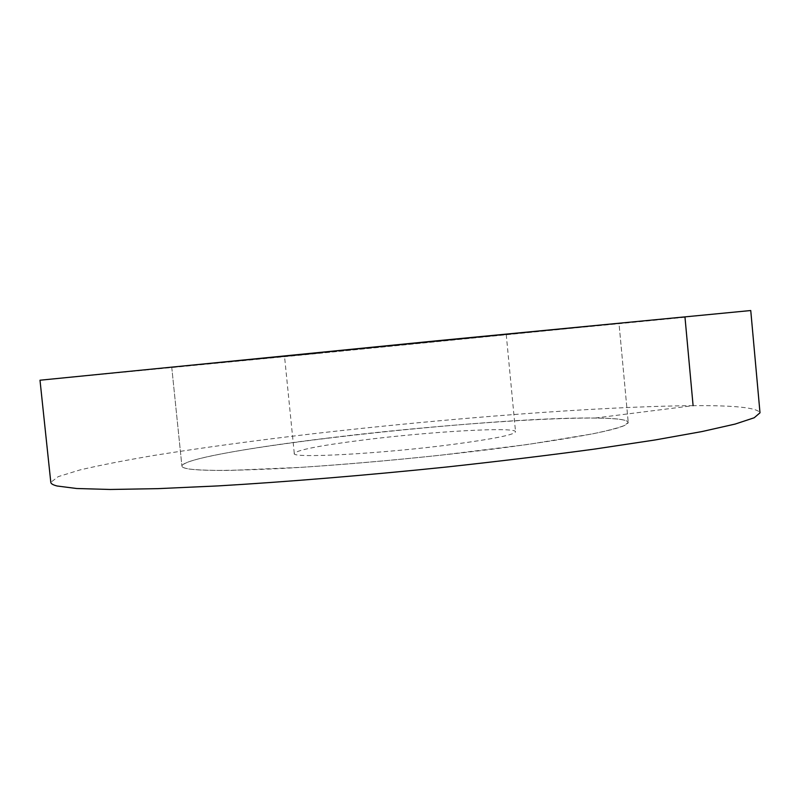 <?xml version="1.0" encoding="UTF-8"?>
<svg xmlns="http://www.w3.org/2000/svg" width="800" height="800" viewBox="0 0 800 800"><rect width="100%" height="100%" fill="white"/><g stroke="black" fill="none" stroke-linecap="round" stroke-linejoin="round"><path stroke-width="0.6" stroke-dasharray="4 3" d="M326.28 438.26C454.21 422.31 625.17 411.68 628.23 422.37C627.84 427.93 587.92 436.18 508.47 447.11C438.82 456.32 348.81 464.81 283.47 468.38C217.03 471.66 183.18 470.91 181.92 466.13C182.02 467.41 184.81 468.43 190.29 469.19C199.37 470.12 212.77 470.52 230.52 470.4L301.45 467.32C345.14 464.43 391.35 460.41 440.07 455.27L527.76 444.48L592.15 433.95C607.32 430.78 618.1 427.95 624.51 425.48L628.23 422.37C627.27 419.64 616.26 418.19 595.19 418.03C489.24 416.43 185.27 450.43 181.92 466.13C181.5 459.61 247.16 447.88 326.28 438.26M363.04 440.04C320.11 445.48 297.19 449.95 294.28 453.46C290.33 458.65 381.48 453.82 452.84 444.41C493.69 438.95 514.59 434.74 515.54 431.76C515.96 426.54 429.34 431.64 363.04 440.04M317.82 353.36L619.01 323.52L171.76 367.37L619.01 323.52L628.23 422.37L619.01 323.52L171.76 367.37L181.92 466.13L171.76 367.37L317.82 353.36M284.53 356.35L506.25 334.61L284.53 356.35L294.28 453.46M595.19 418.03L693.1 405.66C734.94 405.33 757.24 407.71 760 412.8M693.1 405.66C599.06 406.46 447.89 418.26 313.41 433.71C255.11 440.53 202.25 447.72 154.85 455.29C125.24 460.3 100.25 465.19 79.89 469.96L58.26 476.62L50.8 482.34M40 380.22L305.51 354.7L750.75 310.53M684.99 317.28L586.63 326.87M506.25 334.61L515.54 431.76"/><path stroke-width="1.2" d="M760 412.8L754.2 417.77L735.16 424.06L702.07 431.54L654.93 439.99L594.86 449.04C549.09 455.24 499.71 461.22 446.72 467C366.28 475.3 286.25 481.9 218.25 485.9L157.85 488.65L110.28 489.47L76.71 488.51L57.14 486.01C53.03 484.96 50.92 483.74 50.8 482.34L40 380.22L434.48 341.02L750.75 310.53L760 412.8M693.1 405.66L684.99 317.28"/></g></svg>
